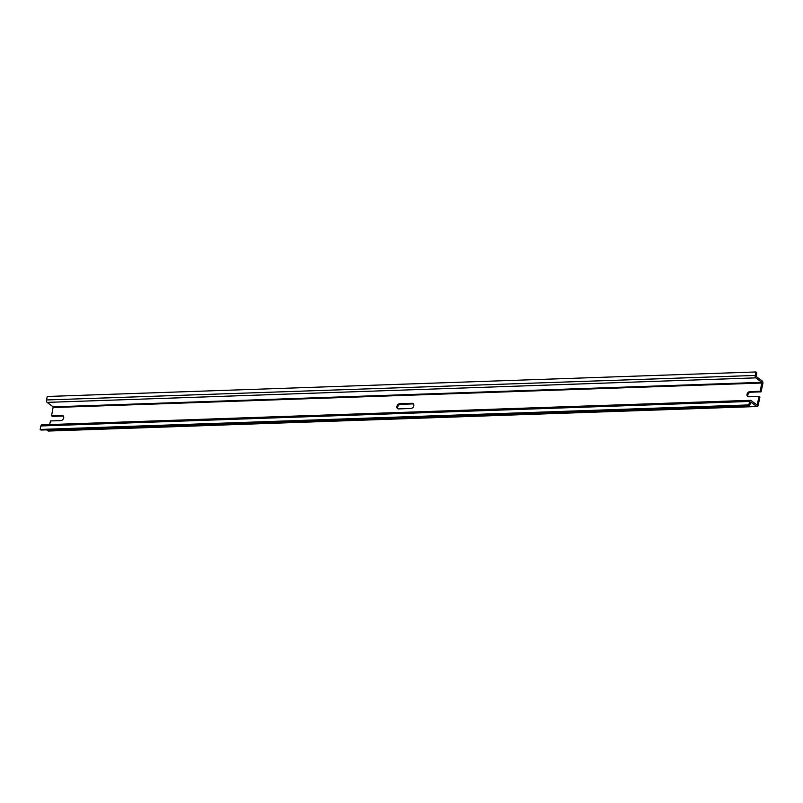 <?xml version="1.0" encoding="UTF-8"?>
<svg xmlns="http://www.w3.org/2000/svg" width="803" height="803" viewBox="0 0 803 803"><rect width="100%" height="100%" fill="white"/><g stroke="black" fill="none" stroke-linecap="round" stroke-linejoin="round"><path stroke-width="1.2" d="M398.017 408.817A2.81 2.118 126.5 0 1 398.107 406.007A2.81 2.118 126.5 0 1 400.607 404.321L412.852 403.899L412.039 403.297L399.794 403.728A2.81 2.118 -53.5 0 0 397.144 405.706A2.81 2.118 -53.5 0 0 397.555 408.576A2.81 2.118 -53.5 0 0 398.669 408.908L410.925 408.476A2.81 2.118 -53.5 0 0 413.575 406.499A2.81 2.118 -53.5 0 0 413.154 403.628A2.81 2.118 -53.5 0 0 412.039 403.297M413.515 403.989A2.81 2.118 -53.5 0 0 412.852 403.899M63.397 416.105A2.81 2.118 -53.5 0 0 62.734 416.014L52.386 416.376L51.573 415.773L53.189 406.86L761.866 382.338L760.26 391.252L761.073 391.854L750.725 392.205A2.81 2.118 -53.5 0 0 748.225 393.892A2.81 2.118 -53.5 0 0 748.135 396.702M761.073 391.854L762.85 383.613A2.048 1.154 88 0 0 762.177 380.933L756.386 376.647L756.767 372.562L755.954 371.96L47.277 396.481L46.524 399.964A1.847 1.044 88 0 0 47.126 402.383L53.189 406.86M750.725 392.205L749.912 391.613L760.26 391.252M749.912 391.613A2.81 2.118 -53.5 0 0 747.262 393.59A2.81 2.118 -53.5 0 0 747.673 396.461A2.81 2.118 -53.5 0 0 748.787 396.792L759.136 396.431L757.099 404.983L750.925 400.466A1.847 1.044 88 0 0 750.494 400.316A1.847 1.044 88 0 0 749.58 401.44L748.828 404.923L40.15 429.444L40.903 425.961L749.58 401.44M757.159 406.519L48.481 431.04A2.048 1.154 88 0 1 47.999 430.88L756.677 406.358A2.048 1.154 88 0 0 757.159 406.519A2.048 1.154 88 0 0 758.162 405.274L759.949 397.033L759.136 396.431M47.999 430.88L46.604 429.846M756.677 406.358L750.695 402.012L749.641 405.525L40.963 430.047L40.15 429.444M750.494 400.316L41.816 424.837A1.847 1.044 88 0 0 40.903 425.961M62.734 416.014L61.921 415.412A2.81 2.118 -53.5 0 1 63.035 415.743A2.81 2.118 -53.5 0 1 63.457 418.614A2.81 2.118 -53.5 0 1 60.807 420.591L50.459 420.953L49.676 424.566M61.921 415.412L51.573 415.773M749.641 405.525L748.828 404.923M755.954 371.96L755.201 375.443A1.847 1.044 88 0 0 755.814 377.862L761.866 382.338M400.607 404.321L399.794 403.728M756.647 404.692L757.359 404.672M53.359 407.533L762.037 383.011M47.126 402.383L755.814 377.862M46.524 399.964L755.201 375.443"/></g></svg>
